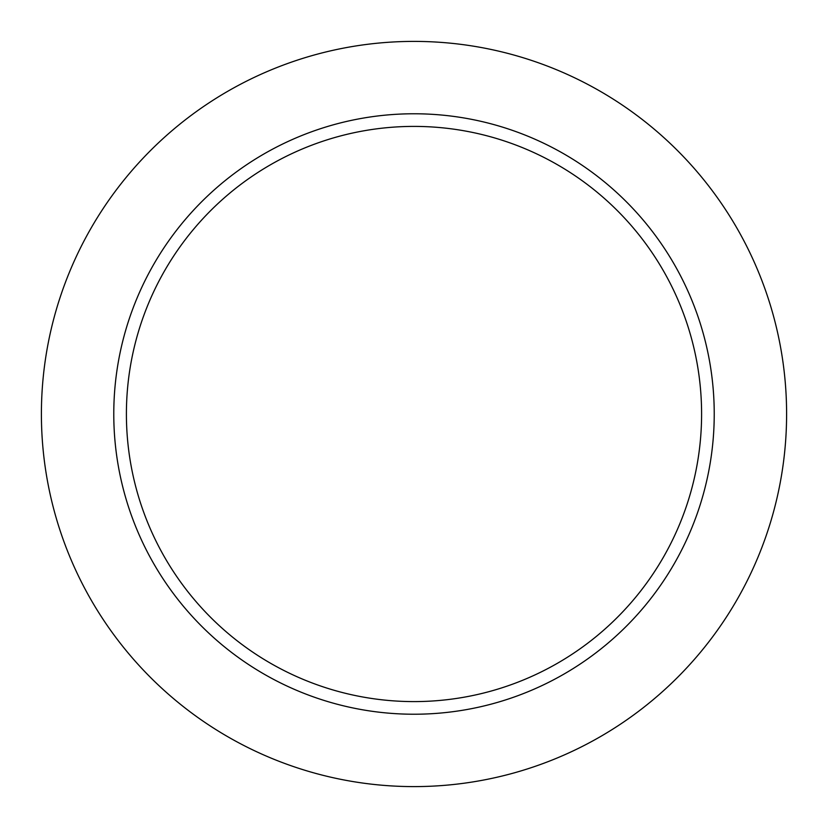 <?xml version="1.0" encoding="UTF-8"?>
<svg xmlns="http://www.w3.org/2000/svg" width="828" height="828" viewBox="0 0 828 828"><rect width="100%" height="100%" fill="white"/><g stroke="black" fill="none" stroke-linecap="round" stroke-linejoin="round"><path stroke-width="1.24" d="M113.778 414A300.222 300.222 0 0 1 564.116 153.998A300.222 300.222 0 0 1 564.116 674.002A300.222 300.222 0 0 1 113.778 414M701.595 414A287.595 287.595 0 0 0 270.197 164.938A287.595 287.595 0 0 0 270.197 663.062A287.595 287.595 0 0 0 701.595 414M41.4 414A372.6 372.6 0 0 1 600.3 91.318A372.6 372.6 0 0 1 600.3 736.682A372.6 372.6 0 0 1 41.4 414"/></g></svg>
